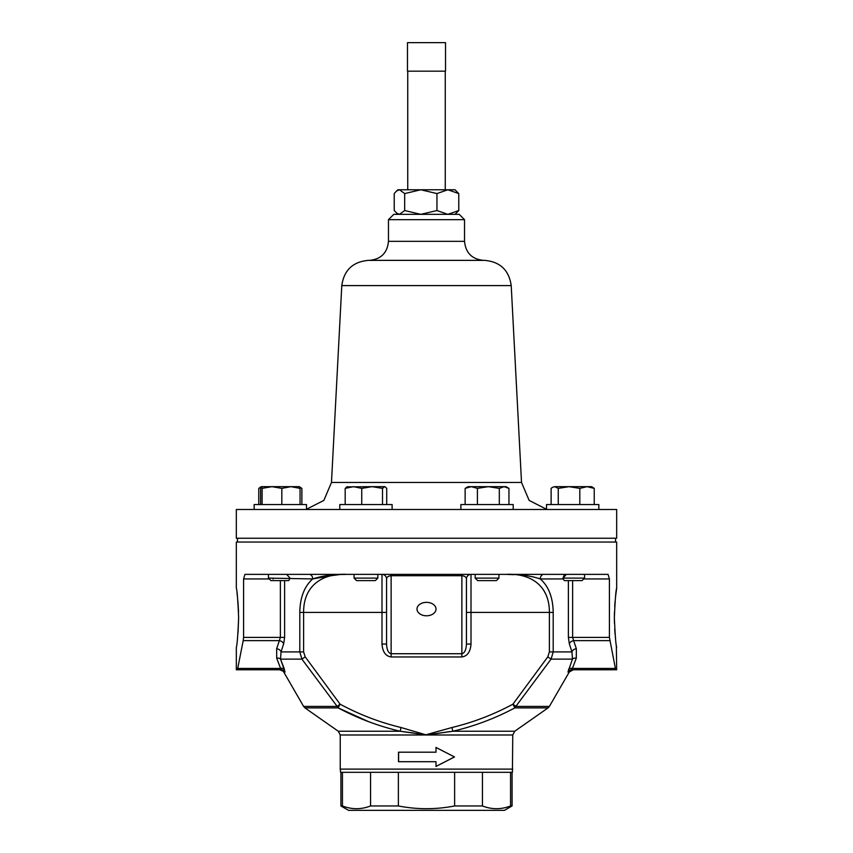 <?xml version="1.0" encoding="UTF-8"?>
<svg xmlns="http://www.w3.org/2000/svg" width="853" height="853" viewBox="0 0 853 853"><rect width="100%" height="100%" fill="white"/><g stroke="black" fill="none" stroke-linecap="round" stroke-linejoin="round"><path stroke-width="1.28" d="M238.637 617.743C237.859 635.709 237.091 645.572 236.324 647.352C237.091 645.582 237.859 635.72 238.637 617.743C237.859 599.776 237.091 589.903 236.324 588.133C237.091 589.903 237.859 599.776 238.637 617.743L238.019 633.001M614.373 619.075L614.459 623.468M614.704 629.045L615.12 634.6M615.344 636.946L615.546 638.876M616.335 645.081L616.676 669.776L615.653 669.776L616.676 669.776M614.363 617.743C615.141 635.72 615.909 645.593 616.676 647.352C615.909 645.582 615.141 635.709 614.363 617.743C615.141 599.776 615.909 589.903 616.676 588.133C615.909 589.903 615.141 599.766 614.363 617.743M377.836 578.099L375.32 580.616L356.575 580.616L354.059 578.099L377.836 578.099L377.836 574.378M498.941 578.099L496.425 580.616L477.68 580.616L475.164 578.099L498.941 578.099L498.941 574.378M566.381 574.378L562.98 578.099L564.238 580.616L582.055 580.616L584.572 578.099L584.572 574.378M564.068 575.434L562.98 578.099L584.572 578.099M338.609 574.549L346.947 574.378C325.057 573.045 303.487 583.569 303.604 612.411L303.604 651.905L305.193 656.842L340.059 704.151L337.191 706.433L301.919 659.134L299.798 651.905L299.798 612.411C300.053 597.526 304.35 586.374 312.699 578.942L268.428 578.099L270.945 580.616L288.762 580.616L289.647 578.942L288.762 580.616M340.923 772.317L340.923 805.957L342.437 805.957C351.777 809.604 361.15 809.604 370.565 805.957C361.224 809.604 351.852 809.604 342.437 805.957L342.437 772.317M510.563 772.317L510.563 805.957C501.223 809.604 491.85 809.604 482.435 805.957C491.776 809.604 501.148 809.604 510.563 805.957L512.077 805.957L504.475 810.35L348.525 810.35L340.923 805.957M236.324 588.133L236.324 542.05L616.676 542.05L616.676 588.133L615.514 596.897M615.077 601.301L614.704 606.43M614.459 611.964L614.373 616.868M572.63 580.616L572.63 637.404L609.415 637.404L609.415 578.942L608.061 574.378L244.939 574.378L243.585 578.942L243.585 637.404L280.37 637.404L280.37 580.616M609.415 637.404L615.653 669.776L571.873 669.776A4.564 4.521 -90 0 0 567.949 672.057L572.459 659.134L571.979 651.905L569.346 643.855A4.564 3.124 159.9 0 1 573.632 640.624L576.34 648.675L576.308 658.185A4.564 3.135 19.4 0 0 572.459 659.134L551.081 659.134L515.809 706.433L549.385 706.433L569.239 672.057L567.949 672.057M426.5 602.346A9.511 6.728 180 0 0 416.989 609.063A9.511 6.728 180 0 0 426.5 615.791A9.511 6.728 180 0 0 436.011 609.063A9.511 6.728 180 0 0 426.5 602.346M398.618 752.197L398.618 761.708M435.99 766.452L454.51 756.952L435.99 747.441L435.99 752.197L398.49 752.197L398.49 761.708L435.99 761.708L435.99 766.452L454.51 756.952L435.99 747.441M512.76 769.118L340.24 769.118L340.592 772.317L512.408 772.317L512.76 734.987L426.5 734.987L449.926 731.565M339.782 509.497L339.782 504.549L392.113 504.549L392.113 509.497M546.517 509.497L546.517 504.549L598.849 504.549L598.849 509.497L598.849 504.549M460.887 509.497L460.887 504.549L513.218 504.549L513.218 509.497M254.151 509.497L254.151 504.549L306.483 504.549L306.483 509.273L323.863 500.412L331.476 482.457L521.524 482.457L529.137 500.412L546.517 509.273M388.467 219.669L393.787 214.338L459.213 214.338L464.533 219.669L388.467 219.669L388.467 241.346C387.337 252.893 381.003 259.237 369.445 260.368M341.786 285.595L511.214 285.595C509.006 270.166 500.146 261.754 484.621 260.368L368.379 260.368C352.854 261.754 343.994 270.166 341.786 285.595L331.476 482.457M616.676 509.497L236.324 509.497L236.324 538.243L616.676 538.243L616.676 509.497M261.349 486.668L262.106 488.374L271.968 486.668L261.349 486.668L260.591 488.374L260.591 504.549M271.968 486.668L290.937 486.668L300.053 488.374L299.339 486.668L290.937 486.668L281.831 488.374L271.968 486.668M262.106 504.549L262.106 488.374M281.831 504.549L281.831 488.374M300.053 504.549L300.053 488.374M471.272 486.668L468.03 486.668L465.141 488.374L471.272 486.668L477.413 488.374L488.364 486.668L471.272 486.668M504.134 486.668L488.364 486.668L499.314 488.374L504.134 486.668L506.064 486.668L508.953 488.374L504.134 486.668M465.141 504.549L465.141 488.374M477.413 504.549L477.413 488.374M499.314 504.549L499.314 488.374M508.953 504.549L508.953 488.374M554.695 486.668L552.573 487.298L554.695 486.668L558.267 488.374L569.036 486.668L554.695 486.668M587.024 486.668L569.036 486.668L579.816 488.374L587.024 486.668L594.232 488.374L591.694 486.668L587.024 486.668M551.123 504.549L551.123 488.374L552.573 487.298M558.267 504.549L558.267 488.374M579.816 504.549L579.816 488.374M594.232 504.549L594.232 488.374M347.288 486.668L345.177 488.374L353.462 486.668L361.747 488.374L372.132 486.668L346.574 486.882M382.517 504.549L382.517 488.374L372.132 486.668L384.97 486.668L386.718 488.374L386.718 504.549M382.517 488.374L384.618 486.668M345.177 504.549L345.177 488.374M361.747 504.549L361.747 488.374M283.654 643.855L284.625 637.404L280.37 637.404L279.368 640.624L243.201 640.624L237.71 668.432L280.584 668.432L281.127 669.776L236.324 669.776L281.127 669.776L279.805 669.776L285.051 672.057L280.541 659.134L284.476 669.381A4.564 3.103 -22.2 0 0 280.584 668.432L276.692 658.185L276.66 648.675L279.368 640.624A4.564 3.124 20.1 0 1 283.654 643.855L281.021 651.905L280.541 659.134A4.564 3.135 -19.4 0 0 276.692 658.185M563.353 578.942L540.301 578.942C548.639 586.331 552.947 597.495 553.202 612.411L553.202 651.905L551.081 659.134L547.807 656.842L549.396 651.905L549.396 612.411C549.492 583.559 528.039 573.077 506.053 574.378C519.082 574.176 530.491 575.69 540.301 578.942A4.564 3.412 -90 0 1 543.713 574.378M609.799 640.624L573.632 640.624L572.63 637.404L568.375 637.404L569.346 643.855M290.02 578.099L286.619 574.378M346.947 574.378C333.918 574.176 322.498 575.69 312.699 578.942A4.564 3.412 90 0 0 309.287 574.378M273.291 578.942L271.947 578.099M425.69 734.849L452.015 727.502C473.33 722.352 493.642 714.569 512.941 704.151L514.839 707.894C495.156 718.386 474.471 726.17 452.794 731.245L426.5 734.987L400.206 731.245C378.529 726.17 357.844 718.386 338.161 707.894L368.485 721.606M569.239 672.057L573.195 669.776L571.873 669.776L572.416 668.432A4.564 3.103 22.2 0 0 568.524 669.381M340.24 769.118L340.24 734.987L338.289 731.245L304.947 707.894L338.161 707.894L340.059 704.151C359.358 714.569 379.67 722.352 400.985 727.502L400.206 731.245L413.62 732.994M400.985 727.502L426.5 734.987L340.24 734.987M506.511 574.378L513.901 574.687M543.446 589.839L545.792 594.232M333.438 575.391L338.705 574.719M312.699 578.942L337.649 574.602M524.254 575.348L527.047 575.722M527.079 575.732L528.743 575.999M532.784 576.788L538.552 578.345M305.193 656.842L301.919 659.134L280.541 659.134M452.015 727.502L452.794 731.245L514.711 731.245L512.76 734.987M547.807 656.842L512.941 704.151L515.809 706.433A4.564 3.316 90 0 1 514.839 707.894L548.053 707.894L549.385 706.433M576.34 648.675A4.564 3.156 -17 0 0 571.979 651.905L549.396 651.905M243.201 640.624L243.585 637.404M303.604 651.905L281.021 651.905A4.564 3.156 17 0 0 276.66 648.675M237.347 669.776L237.71 668.432M285.051 672.057A4.564 4.521 90 0 0 281.127 669.776L280.584 668.432M454.51 756.952L435.947 747.441M435.947 766.452L454.382 756.952M386.558 644.047L381.995 644.047L381.995 574.378A4.564 4.564 0 0 1 386.558 578.942L386.558 644.047C386.857 649.89 388.371 653.11 391.132 653.729L461.868 653.729L461.868 575.722C464.629 575.924 466.143 577.001 466.442 578.942L466.442 644.047L471.005 644.047L471.005 612.411L553.202 612.411M471.005 644.047C470.419 651.831 467.38 656.138 461.868 656.959L461.868 653.729C464.629 653.11 466.143 649.89 466.442 644.047M466.442 578.942A4.564 4.564 0 0 1 471.005 574.378L471.005 612.411L466.442 612.411M386.558 578.942C386.857 577.001 388.371 575.924 391.132 575.722L391.132 656.959C385.62 656.138 382.581 651.831 381.995 644.047M238.541 611.964L237.912 601.173M237.475 596.833L237.027 593.07M370.565 772.317L370.565 805.957L398.372 805.957C417.138 809.604 435.883 809.604 454.628 805.957L482.435 805.957L482.435 772.317M398.372 772.317L398.372 805.957M454.628 805.957L454.628 772.317M407.478 71.172L445.522 71.172L445.522 42.65L407.478 42.65L407.478 71.172M458.775 193.578L455.022 189.771L447.857 189.771L458.775 193.578L458.775 210.542L447.857 214.338L436.949 210.542L420.806 214.338L404.674 210.542L404.674 193.578L420.806 189.771L447.857 189.771L436.949 193.578L436.949 210.542M397.978 214.338L394.225 210.542L394.225 193.578L396.421 191.104L399.449 189.771L397.978 189.771L420.806 189.771L436.949 193.578M455.022 214.338L458.775 210.542M396.421 213.005L399.449 214.338L404.674 210.542M399.449 189.771L404.674 193.578M294.658 486.668L290.937 486.668M258.768 504.549L258.768 488.374L261.082 486.892M299.829 487.575L301.877 488.374L299.382 486.7M301.877 504.549L301.877 488.374M464.533 219.669L464.533 241.346L388.467 241.346M284.625 580.616L284.625 637.404M269.271 578.942L243.585 578.942M609.415 578.942L583.729 578.942M568.375 637.404L568.375 580.616M461.868 574.378L461.868 575.722L391.132 575.722L391.132 574.378M386.558 612.411L299.798 612.411M283.761 672.057L303.615 706.433L337.191 706.433A4.564 3.316 -90 0 0 338.161 707.894M338.289 731.245L400.206 731.245M576.308 658.185L572.416 668.432L615.29 668.432M461.868 656.959L391.132 656.959M445.255 189.771L445.255 71.172M615.535 538.243L615.535 542.05M268.428 578.099L268.428 574.378M306.483 509.497L306.483 504.549M511.214 285.595L521.524 482.457M464.533 241.346C465.663 252.893 471.997 259.237 483.555 260.368M303.615 706.433L304.947 707.894M514.711 731.245L548.053 707.894M236.324 669.776L236.324 647.352M512.077 772.317L512.077 805.957M475.164 578.099L475.164 574.378M354.059 578.099L354.059 574.378M237.465 538.243L237.465 542.05M407.745 189.771L407.745 71.172M397.978 189.771L396.421 191.104M261.306 486.668L260.208 487.298"/></g></svg>
